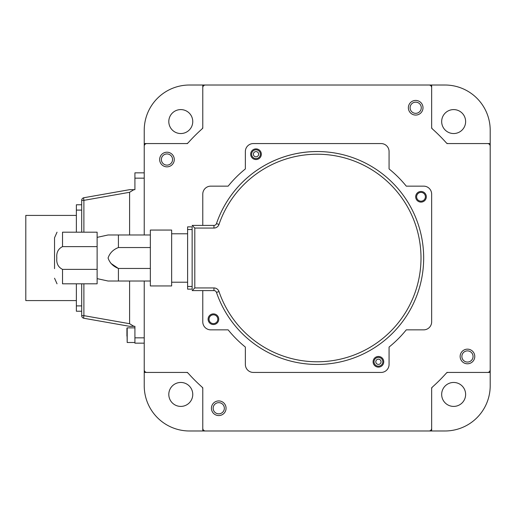 <?xml version="1.0" encoding="UTF-8"?>
<svg xmlns="http://www.w3.org/2000/svg" width="516" height="516" viewBox="0 0 516 516"><rect width="100%" height="100%" fill="white"/><g stroke="black" fill="none" stroke-linecap="round" stroke-linejoin="round"><path stroke-width="0.77" d="M467.464 350.88A5.586 5.586 0 0 0 461.872 356.466A5.586 5.586 0 0 0 467.464 362.058A5.586 5.586 0 0 0 473.049 356.466A5.586 5.586 0 0 0 467.464 350.88M224.337 408.246A5.586 5.586 0 0 0 218.745 402.661A5.586 5.586 0 0 0 213.16 408.246A5.586 5.586 0 0 0 218.745 413.838A5.586 5.586 0 0 0 224.337 408.246M166.965 165.12A5.586 5.586 0 0 0 172.557 159.534A5.586 5.586 0 0 0 166.965 153.942A5.586 5.586 0 0 0 161.379 159.534A5.586 5.586 0 0 0 166.965 165.12M410.097 107.754A5.586 5.586 0 0 0 415.683 113.339A5.586 5.586 0 0 0 421.269 107.754A5.586 5.586 0 0 0 415.683 102.162A5.586 5.586 0 0 0 410.097 107.754M209.431 85.017L205.439 85.017A2.664 2.664 0 0 0 202.775 87.675L202.775 127.078A2.664 2.664 0 0 1 201.891 129.065A172.983 172.983 0 0 0 188.275 142.674A2.664 2.664 0 0 1 186.295 143.564L146.892 143.564A2.664 2.664 0 0 0 144.228 146.221L144.228 151.549M144.228 365.786L144.228 369.779A2.664 2.664 0 0 0 146.892 372.436L186.295 372.436A2.664 2.664 0 0 1 188.275 373.326A172.983 172.983 0 0 0 201.891 386.935A2.664 2.664 0 0 1 202.775 388.922L202.775 428.325A2.664 2.664 0 0 0 205.439 430.983L210.76 430.983M424.997 430.983L428.99 430.983A2.664 2.664 0 0 0 431.653 428.325L431.653 388.922A2.664 2.664 0 0 1 432.537 386.935A172.983 172.983 0 0 0 446.153 373.326A2.664 2.664 0 0 1 448.133 372.436L487.536 372.436A2.664 2.664 0 0 0 490.2 369.779L490.2 364.451M490.2 150.214L490.2 369.779M448.133 143.564A2.664 2.664 0 0 1 446.153 142.674A2.664 2.664 0 0 0 448.133 143.564L487.536 143.564A2.664 2.664 0 0 1 490.2 146.221M432.537 129.065A2.664 2.664 0 0 1 431.653 127.078L431.653 87.675L431.653 127.078A2.664 2.664 0 0 0 432.537 129.065A172.983 172.983 0 0 1 446.153 142.674M431.653 87.675A2.664 2.664 0 0 0 428.99 85.017L423.668 85.017M441.67 121.57A11.978 11.978 0 0 1 453.648 109.592A11.978 11.978 0 0 1 465.625 121.57A11.978 11.978 0 0 1 453.648 133.541A11.978 11.978 0 0 1 441.67 121.57M441.67 394.43A11.978 11.978 0 0 1 453.648 382.459A11.978 11.978 0 0 1 465.625 394.43A11.978 11.978 0 0 1 453.648 406.408A11.978 11.978 0 0 1 441.67 394.43M168.803 394.43A11.978 11.978 0 0 1 180.781 382.459A11.978 11.978 0 0 1 192.758 394.43A11.978 11.978 0 0 1 180.781 406.408A11.978 11.978 0 0 1 168.803 394.43M168.803 121.57A11.978 11.978 0 0 1 180.781 109.592A11.978 11.978 0 0 1 192.758 121.57A11.978 11.978 0 0 1 180.781 133.541A11.978 11.978 0 0 1 168.803 121.57M490.2 340.502L490.2 143.564L446.94 143.564M431.653 128.278L431.653 85.017L417.012 85.017M411.691 85.017L405.041 85.017M399.713 85.017L202.775 85.017L202.775 128.278M187.489 143.564L144.228 143.564L144.228 158.199M144.228 163.52L144.228 172.841L134.915 172.841L134.915 189.675L133.915 189.675L129.593 192.294L83.889 200.356A2.664 0.458 -100 0 1 83.889 197.731L129.593 189.675L133.915 189.675M133.915 326.325L129.593 326.325L83.889 318.269A2.664 0.458 -80 0 1 83.889 315.644L129.593 323.706L133.915 326.325L134.915 326.325L134.915 343.159L144.228 343.159L144.228 372.436L187.489 372.436M202.775 387.722L202.775 430.983L217.417 430.983M222.738 430.983L229.388 430.983M234.715 430.983L431.653 430.983L431.653 387.722M446.94 372.436L490.2 372.436L490.2 357.801M490.2 352.48L490.2 345.823M490.2 143.564L490.2 130.258A45.24 45.24 0 0 0 444.96 85.017L431.653 85.017M202.775 85.017L189.469 85.017A45.24 45.24 0 0 0 144.228 130.258L144.228 143.564M144.228 372.436L144.228 385.742A45.24 45.24 0 0 0 189.469 430.983L202.775 430.983M431.653 430.983L444.96 430.983A45.24 45.24 0 0 0 490.2 385.742L490.2 372.436M378.422 366.179A4.392 4.392 0 0 0 382.814 361.793A4.392 4.392 0 0 0 378.422 357.401A4.392 4.392 0 0 0 374.036 361.793A4.392 4.392 0 0 0 378.422 366.179M421.004 201.182A4.392 4.392 0 0 0 425.397 196.79A4.392 4.392 0 0 0 421.004 192.397A4.392 4.392 0 0 0 416.612 196.79A4.392 4.392 0 0 0 421.004 201.182M256.007 158.599A4.392 4.392 0 0 0 260.393 154.207A4.392 4.392 0 0 0 256.007 149.821A4.392 4.392 0 0 0 251.615 154.207A4.392 4.392 0 0 0 256.007 158.599M213.424 323.603A4.392 4.392 0 0 0 217.816 319.21A4.392 4.392 0 0 0 213.424 314.818A4.392 4.392 0 0 0 209.032 319.21A4.392 4.392 0 0 0 213.424 323.603M415.683 100.433A7.321 7.321 0 0 1 423.004 107.754A7.321 7.321 0 0 1 415.683 115.074A7.321 7.321 0 0 1 408.362 107.754A7.321 7.321 0 0 1 415.683 100.433M467.464 349.151A7.321 7.321 0 0 1 474.778 356.466A7.321 7.321 0 0 1 467.464 363.786A7.321 7.321 0 0 1 460.143 356.466A7.321 7.321 0 0 1 467.464 349.151M218.745 400.926A7.321 7.321 0 0 1 226.066 408.246A7.321 7.321 0 0 1 218.745 415.567A7.321 7.321 0 0 1 211.425 408.246A7.321 7.321 0 0 1 218.745 400.926M166.965 152.214A7.321 7.321 0 0 1 174.285 159.534A7.321 7.321 0 0 1 166.965 166.849A7.321 7.321 0 0 1 159.65 159.534A7.321 7.321 0 0 1 166.965 152.214M378.422 364.412A2.619 2.619 0 0 0 381.047 361.793A2.619 2.619 0 0 0 378.422 359.175A2.619 2.619 0 0 0 375.803 361.793A2.619 2.619 0 0 0 378.422 364.412M256.007 156.825A2.619 2.619 0 0 0 258.626 154.207A2.619 2.619 0 0 0 256.007 151.588A2.619 2.619 0 0 0 253.382 154.207A2.619 2.619 0 0 0 256.007 156.825M487.536 372.436L448.133 372.436A2.664 2.664 0 0 0 446.153 373.326M205.439 85.017L428.99 85.017M202.775 127.078A2.664 2.664 0 0 1 201.891 129.065M188.275 142.674A2.664 2.664 0 0 1 186.295 143.564L146.892 143.564M144.228 369.779L144.228 281.02M144.228 234.98L144.228 146.221M186.295 372.436A2.664 2.664 0 0 1 188.275 373.326M201.891 386.935A2.664 2.664 0 0 1 202.775 388.922L202.775 428.325M428.99 430.983L205.439 430.983M431.653 388.922A2.664 2.664 0 0 1 432.537 386.935M245.358 347.062L245.358 364.451L245.358 347.062A114.436 114.436 0 0 1 228.149 329.853A114.436 114.436 0 0 0 245.358 347.062M253.343 372.436L381.085 372.436L253.343 372.436A7.985 7.985 0 0 1 245.358 364.451M389.07 364.451L389.07 347.062L389.07 364.451A7.985 7.985 0 0 1 381.085 372.436M406.279 329.853L423.668 329.853L406.279 329.853A114.436 114.436 0 0 1 389.07 347.062M431.653 321.874L431.653 194.126L431.653 321.874A7.985 7.985 0 0 1 423.668 329.853M423.668 186.147L406.279 186.147A114.436 114.436 0 0 0 389.07 168.938L389.07 151.549L389.07 168.938A114.436 114.436 0 0 1 406.279 186.147L423.668 186.147A7.985 7.985 0 0 1 431.653 194.126M381.085 143.564L253.343 143.564L381.085 143.564A7.985 7.985 0 0 1 389.07 151.549M245.358 151.549L245.358 168.938L245.358 151.549A7.985 7.985 0 0 1 253.343 143.564M228.149 186.147L210.76 186.147L228.149 186.147A114.436 114.436 0 0 1 245.358 168.938M202.775 290.598L202.775 321.874L202.775 290.598M210.76 329.853L228.149 329.853L210.76 329.853A7.985 7.985 0 0 1 202.775 321.874M256.007 159.534A5.321 5.321 0 0 0 261.328 154.207A5.321 5.321 0 0 0 256.007 148.885A5.321 5.321 0 0 0 250.679 154.207A5.321 5.321 0 0 0 256.007 159.534M421.004 202.111A5.321 5.321 0 0 0 426.326 196.79A5.321 5.321 0 0 0 421.004 191.468A5.321 5.321 0 0 0 415.683 196.79A5.321 5.321 0 0 0 421.004 202.111M378.422 367.115A5.321 5.321 0 0 0 383.749 361.793A5.321 5.321 0 0 0 378.422 356.466A5.321 5.321 0 0 0 373.1 361.793A5.321 5.321 0 0 0 378.422 367.115M213.424 324.532A5.321 5.321 0 0 0 218.745 319.21A5.321 5.321 0 0 0 213.424 313.889A5.321 5.321 0 0 0 208.103 319.21A5.321 5.321 0 0 0 213.424 324.532M317.217 364.451A106.451 106.451 0 0 1 216.475 292.404A2.664 2.664 0 0 0 213.953 290.598L192.133 290.598L194.796 287.941L213.953 287.941A5.321 5.321 0 0 1 218.99 291.54A103.793 103.793 0 0 0 421.004 258A103.793 103.793 0 0 0 218.99 224.46A5.321 5.321 0 0 1 213.953 228.059L194.796 228.059L192.133 225.402L213.953 225.402A2.664 2.664 0 0 0 216.475 223.596A106.451 106.451 0 0 1 423.668 258A106.451 106.451 0 0 1 317.217 364.451M202.775 225.402L202.775 194.126A7.985 7.985 0 0 1 210.76 186.147M129.593 323.706L129.593 281.02M129.593 234.98L129.593 192.294M129.593 326.325L83.889 318.269A2.664 2.664 0 0 1 81.689 315.644L81.689 283.813M81.689 232.187L81.689 200.356A2.664 2.664 0 0 1 83.889 197.731M76.368 300.583L25.8 300.583L25.8 215.417L76.368 215.417M81.689 311.225L76.368 311.225L76.368 283.813M76.368 232.187L76.368 204.775L81.689 204.775M54.541 268.642L54.541 237.773L57.031 232.187M62.526 246.622L62.526 232.187C54.522 232.187 54.522 232.187 62.526 232.187L97.124 232.187L97.124 246.622L62.526 246.622C58.179 248.809 56.276 252.601 56.825 258C56.276 263.399 58.179 267.191 62.526 269.378L97.124 269.378L97.124 283.813L62.526 283.813C54.522 283.813 54.522 283.813 62.526 283.813L62.526 269.378M150.35 230.059L150.35 285.941L171.641 285.941L171.641 230.059L150.35 230.059M150.35 234.98L108.07 234.98L118.416 234.98L108.07 234.98L118.416 234.98L118.416 247.545C113.21 249.544 109.766 253.027 108.07 258C109.74 262.954 113.191 266.437 118.416 268.455L118.416 281.02L108.07 281.02L150.35 281.02M192.133 229.523L187.611 229.523L187.611 226.859L192.133 226.859L192.133 289.141L187.611 289.141L187.611 286.477L192.133 286.477M118.299 268.391L110.921 263.399M150.35 268.455L118.416 268.455M118.416 247.545L150.35 247.545M187.611 229.523L187.611 286.477M97.124 246.622L97.124 269.378M54.541 278.227L57.031 283.813M134.915 327.86L127.194 327.86L127.194 342.495L126.93 328.124L126.93 336.077M213.953 287.941L213.953 290.598A2.664 2.664 0 0 1 216.475 292.404L218.99 291.54M213.953 228.059L213.953 225.402A2.664 2.664 0 0 0 216.475 223.596A106.451 106.451 0 0 1 317.217 151.549M194.796 228.059L194.796 287.941M218.99 224.46L216.475 223.596M81.689 200.356L83.889 200.356L83.889 232.187M83.889 283.813L83.889 315.644L81.689 315.644A2.664 2.664 0 0 0 83.889 318.269M134.915 337.838L144.228 337.838M144.228 178.162L134.915 178.162M76.368 305.904L81.689 305.904M81.689 210.096L76.368 210.096M171.641 233.78L187.611 233.78M97.124 237.373L108.07 234.98M97.124 278.627L108.07 281.02M171.641 282.22L187.611 282.22M134.915 342.495L127.194 342.495"/></g></svg>
